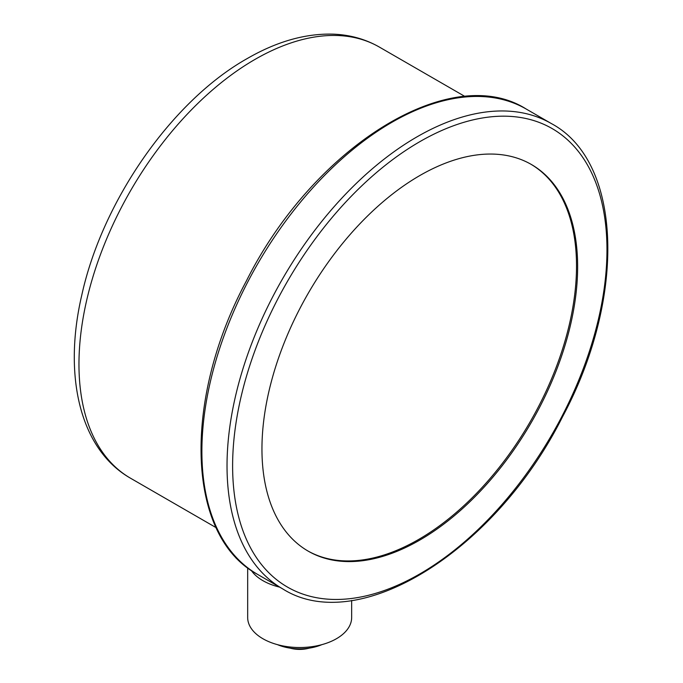 <?xml version="1.0" encoding="UTF-8"?>
<svg xmlns="http://www.w3.org/2000/svg" width="683" height="683" viewBox="0 0 683 683"><rect width="100%" height="100%" fill="white"/><g stroke="black" fill="none" stroke-linecap="round" stroke-linejoin="round"><path stroke-width="1.02" d="M309.143 648.15A21.728 12.542 180 0 1 290.19 648.15M321.906 644.632A37.531 21.668 180 0 1 277.426 644.632M351.66 600.459L351.66 617.5A51.993 30.018 180 0 1 319.559 645.239A51.993 30.018 180 0 1 262.904 638.733A51.993 30.018 180 0 1 247.673 617.5L247.673 567.786M279.697 587.149A51.993 30.018 180 0 1 262.904 580.661A51.993 30.018 180 0 1 251.259 570.39M238 559.317L236.156 558.259L236.156 557.43M236.156 558.259A65.192 37.633 180 0 1 235.661 556.893M530.845 164.185A223.221 128.882 -60 0 1 538.4 406.829A223.221 128.882 -60 0 1 307.623 550.814M539.519 407.469A223.221 128.882 -60 0 1 308.187 551.138A223.221 128.882 -60 0 1 300.068 308.17A223.221 128.882 -60 0 1 531.4 164.501A223.221 128.882 -60 0 1 539.519 407.469M254.964 59.43A248.902 143.703 120 0 0 92.359 278.766A248.902 143.703 120 0 0 130.513 478.211C79.68 449.235 62.956 375.368 81.815 295.005C102.416 200.879 171.945 100.905 247.067 58.644C276.615 41.552 305.31 33.382 333.133 34.15C350.012 34.79 365.439 39.11 379.415 47.101A248.902 143.703 120 0 0 254.964 59.43M247.767 281.934A268.658 155.109 -60 0 1 526.183 109.024C450.507 60.975 313.463 147.024 246.375 280.986C182.352 400.34 186.194 536.266 257.525 574.352A268.658 155.109 -60 0 1 247.767 281.934M551.326 123.546C622.665 161.632 626.499 297.557 562.476 416.912C495.388 550.874 358.353 636.923 282.668 588.874A268.658 155.109 -60 0 1 272.91 296.448A268.658 155.109 -60 0 1 551.326 123.546L526.183 109.024M277.819 298.941A264.705 152.83 -60 0 1 541.773 123.461A264.705 152.83 -60 0 1 561.768 416.698A264.705 152.83 -60 0 1 297.814 592.178A264.705 152.83 -60 0 1 277.819 298.941M130.513 478.211L216.152 527.66M379.415 47.101L465.055 96.542M282.668 588.874L257.525 574.352"/></g></svg>
